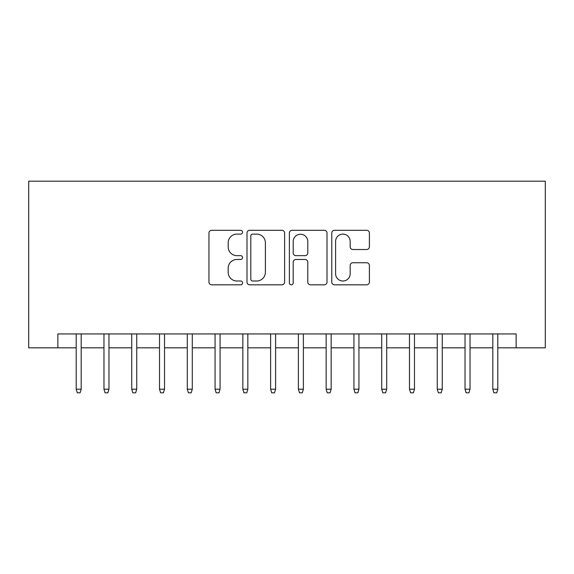 <?xml version="1.0" encoding="UTF-8"?>
<svg xmlns="http://www.w3.org/2000/svg" width="574" height="574" viewBox="0 0 574 574"><rect width="100%" height="100%" fill="white"/><g stroke="black" fill="none" stroke-linecap="round" stroke-linejoin="round"><path stroke-width="0.86" d="M242.565 232.205A1.909 1.909 0 0 0 240.657 230.296L211.691 230.296A2.727 2.727 0 0 0 208.965 233.022L208.965 282.092A2.727 2.727 0 0 0 211.691 284.819L240.657 284.819A1.909 1.909 0 0 0 242.565 282.91A1.909 1.909 0 0 0 240.657 281.002L236.904 281.002A8.725 8.725 0 0 1 228.179 272.284L228.179 268.194A8.725 8.725 0 0 1 236.904 259.47L240.657 259.47A1.909 1.909 0 0 0 242.565 257.561A1.909 1.909 0 0 0 240.657 255.652L236.904 255.652A8.725 8.725 0 0 1 228.179 246.928L228.179 242.838A8.725 8.725 0 0 1 236.904 234.113L240.657 234.113A1.909 1.909 0 0 0 242.565 232.205M366.671 249.518A2.727 2.727 0 0 0 369.398 246.791L369.398 233.022A2.727 2.727 0 0 0 366.671 230.296L334.506 230.296A2.727 2.727 0 0 0 331.779 233.022L331.779 282.092A2.727 2.727 0 0 0 334.506 284.819L366.671 284.819A2.727 2.727 0 0 0 369.398 282.092L369.398 265.468A2.727 2.727 0 0 0 366.671 262.741L352.91 262.741A2.727 2.727 0 0 0 350.183 265.468L350.183 273.712A7.29 7.29 0 0 1 342.886 281.002A7.29 7.29 0 0 1 335.596 273.712L335.596 241.41A7.29 7.29 0 0 1 342.886 234.113A7.29 7.29 0 0 1 350.183 241.41L350.183 246.791A2.727 2.727 0 0 0 352.91 249.518L366.671 249.518M57.866 347.822L57.866 333.939L516.134 333.939L516.134 347.822L545.3 347.822L545.3 181.183L28.7 181.183L28.7 347.822L76.191 347.822M284.618 233.022A2.727 2.727 0 0 0 281.891 230.296L249.719 230.296A2.727 2.727 0 0 0 246.992 233.022L246.992 282.092A2.727 2.727 0 0 0 249.719 284.819L281.891 284.819A2.727 2.727 0 0 0 284.618 282.092L284.618 233.022M292.109 230.296L324.281 230.296A2.727 2.727 0 0 1 327.008 233.022L327.008 282.092A2.727 2.727 0 0 1 324.281 284.819L310.512 284.819A2.727 2.727 0 0 1 307.786 282.092L307.786 262.196A2.727 2.727 0 0 0 305.059 259.47L295.926 259.47A2.727 2.727 0 0 0 293.199 262.196L293.199 282.91A1.909 1.909 0 0 1 291.291 284.819A1.909 1.909 0 0 1 289.382 282.91L289.382 233.022A2.727 2.727 0 0 1 292.109 230.296M81.192 347.822L103.966 347.822M108.967 347.822L131.74 347.822M136.741 347.822L159.515 347.822M164.516 347.822L187.289 347.822M192.29 347.822L215.063 347.822M220.064 347.822L242.838 347.822M247.839 347.822L270.612 347.822M275.613 347.822L298.387 347.822M303.388 347.822L326.161 347.822M331.162 347.822L353.936 347.822M358.937 347.822L381.71 347.822M386.711 347.822L409.484 347.822M414.485 347.822L437.259 347.822M442.26 347.822L465.033 347.822M470.034 347.822L492.808 347.822M497.809 347.822L516.134 347.822M252.718 234.113A1.909 1.909 0 0 0 250.809 236.022L250.809 279.093A1.909 1.909 0 0 0 252.718 281.002L256.671 281.002A8.725 8.725 0 0 0 265.396 272.284L265.396 242.838A8.725 8.725 0 0 0 256.671 234.113L252.718 234.113M307.786 241.546A7.29 7.29 0 0 0 300.496 234.249A7.29 7.29 0 0 0 293.199 241.546L293.199 252.926A2.727 2.727 0 0 0 295.926 255.652L305.059 255.652A2.727 2.727 0 0 0 307.786 252.926L307.786 241.546M76.191 389.208L77.303 392.817L80.08 392.817L81.192 389.208L76.191 389.208L76.191 333.939M81.192 389.208L81.192 333.939M103.966 389.208L105.078 392.817L107.855 392.817L108.967 389.208L103.966 389.208L103.966 333.939M108.967 389.208L108.967 333.939M131.74 389.208L132.852 392.817L135.629 392.817L136.741 389.208L131.74 389.208L131.74 333.939M136.741 389.208L136.741 333.939M159.515 389.208L160.627 392.817L163.403 392.817L164.516 389.208L159.515 389.208L159.515 333.939M164.516 389.208L164.516 333.939M187.289 389.208L188.401 392.817L191.178 392.817L192.29 389.208L187.289 389.208L187.289 333.939M192.29 389.208L192.29 333.939M215.063 389.208L216.176 392.817L218.952 392.817L220.064 389.208L215.063 389.208L215.063 333.939M220.064 389.208L220.064 333.939M242.838 389.208L243.95 392.817L246.727 392.817L247.839 389.208L242.838 389.208L242.838 333.939M247.839 389.208L247.839 333.939M270.612 389.208L271.724 392.817L274.501 392.817L275.613 389.208L270.612 389.208L270.612 333.939M275.613 389.208L275.613 333.939M298.387 389.208L299.499 392.817L302.276 392.817L303.388 389.208L298.387 389.208L298.387 333.939M303.388 389.208L303.388 333.939M326.161 389.208L327.273 392.817L330.05 392.817L331.162 389.208L326.161 389.208L326.161 333.939M331.162 389.208L331.162 333.939M353.936 389.208L355.048 392.817L357.824 392.817L358.937 389.208L353.936 389.208L353.936 333.939M358.937 389.208L358.937 333.939M381.71 389.208L382.822 392.817L385.599 392.817L386.711 389.208L381.71 389.208L381.71 333.939M386.711 389.208L386.711 333.939M409.484 389.208L410.597 392.817L413.373 392.817L414.485 389.208L409.484 389.208L409.484 333.939M414.485 389.208L414.485 333.939M437.259 389.208L438.371 392.817L441.148 392.817L442.26 389.208L437.259 389.208L437.259 333.939M442.26 389.208L442.26 333.939M465.033 389.208L466.145 392.817L468.922 392.817L470.034 389.208L465.033 389.208L465.033 333.939M470.034 389.208L470.034 333.939M492.808 389.208L493.92 392.817L496.697 392.817L497.809 389.208L492.808 389.208L492.808 333.939M497.809 389.208L497.809 333.939"/></g></svg>
